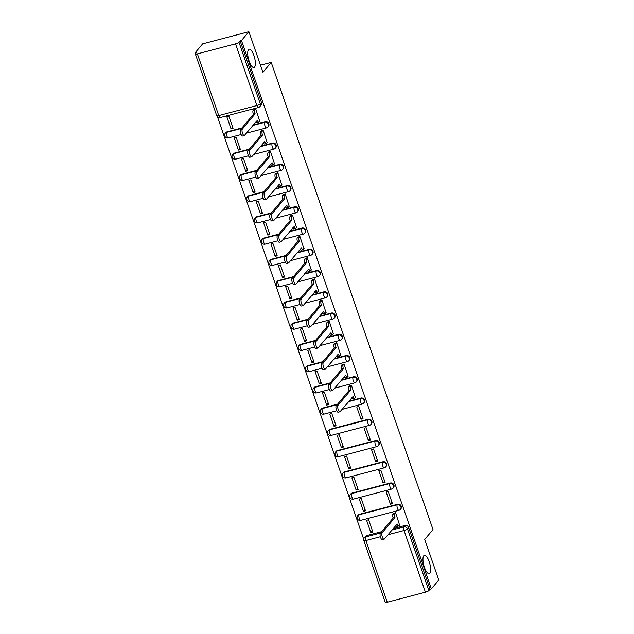 <?xml version="1.0" encoding="UTF-8"?>
<svg xmlns="http://www.w3.org/2000/svg" width="634" height="634" viewBox="0 0 634 634"><rect width="100%" height="100%" fill="white"/><g stroke="black" fill="none" stroke-linecap="round" stroke-linejoin="round"><path stroke-width="0.95" d="M254.551 67.069A9.447 3.107 -104.7 0 1 253.933 67.489A9.447 3.107 -104.7 0 1 248.821 60.182A9.447 3.107 -104.7 0 1 248.512 49.642A9.447 3.107 -104.7 0 1 249.13 49.222A9.447 3.107 -104.7 0 1 254.242 56.529A9.447 3.107 -104.7 0 1 254.551 67.069M429.812 573.199A9.447 3.107 -104.7 0 1 429.194 573.611A9.447 3.107 -104.7 0 1 424.083 566.305A9.447 3.107 -104.7 0 1 423.774 555.764A9.447 3.107 -104.7 0 1 424.392 555.344A9.447 3.107 -104.7 0 1 429.503 562.651A9.447 3.107 -104.7 0 1 429.812 573.199M268.412 126.435A2.948 2.718 -140 0 0 265.21 121.815L264.798 122.299A2.948 2.718 40 0 1 268 126.919L268.412 126.435M275.766 147.682A2.948 2.718 -140 0 0 272.565 143.062L272.152 143.546A2.948 2.718 40 0 1 275.362 148.166L275.766 147.682M283.129 168.929A2.948 2.718 -140 0 0 279.919 164.309L279.515 164.792A2.948 2.718 40 0 1 282.716 169.413L283.129 168.929M290.483 190.176A2.948 2.718 -140 0 0 287.281 185.556L286.869 186.039A2.948 2.718 40 0 1 290.071 190.66L290.483 190.176M297.837 211.423A2.948 2.718 -140 0 0 294.636 206.803L294.224 207.286A2.948 2.718 40 0 1 297.433 211.914L297.837 211.423M305.2 232.67A2.948 2.718 -140 0 0 301.998 228.05L301.586 228.541A2.948 2.718 40 0 1 304.788 233.161L305.2 232.67M312.554 253.917A2.948 2.718 -140 0 0 309.352 249.297L308.94 249.788A2.948 2.718 40 0 1 312.15 254.408L312.554 253.917M319.916 275.164A2.948 2.718 -140 0 0 316.707 270.544L316.303 271.035A2.948 2.718 40 0 1 319.504 275.655L319.916 275.164M327.271 296.411A2.948 2.718 -140 0 0 324.069 291.791L323.657 292.282A2.948 2.718 40 0 1 326.859 296.902L327.271 296.411M334.625 317.658A2.948 2.718 -140 0 0 331.423 313.037L331.011 313.529A2.948 2.718 40 0 1 334.221 318.149L334.625 317.658M341.988 338.905A2.948 2.718 -140 0 0 338.786 334.284L338.374 334.776A2.948 2.718 40 0 1 341.575 339.396L341.988 338.905M349.342 360.152A2.948 2.718 -140 0 0 346.14 355.531L345.728 356.023A2.948 2.718 40 0 1 348.938 360.643L349.342 360.152M356.704 381.399A2.948 2.718 -140 0 0 353.495 376.778L353.09 377.27A2.948 2.718 40 0 1 356.292 381.89L356.704 381.399M364.059 402.645A2.948 2.718 -140 0 0 360.857 398.025L360.445 398.517A2.948 2.718 40 0 1 363.647 403.137L364.059 402.645M371.413 423.9A2.948 2.718 -140 0 0 368.211 419.272L367.799 419.763A2.948 2.718 40 0 1 371.009 424.384L371.413 423.9M378.775 445.147A2.948 2.718 -140 0 0 375.574 440.527L375.162 441.01A2.948 2.718 40 0 1 378.363 445.631L378.775 445.147M386.13 466.394A2.948 2.718 -140 0 0 382.928 461.774L382.516 462.257A2.948 2.718 40 0 1 385.726 466.878L386.13 466.394M393.492 487.641A2.948 2.718 -140 0 0 390.282 483.021L389.878 483.504A2.948 2.718 40 0 1 393.08 488.125L393.492 487.641M400.846 508.888A2.948 2.718 -140 0 0 397.645 504.268L397.233 504.751A2.948 2.718 40 0 1 400.434 509.371L400.846 508.888M248.877 31.7L262.928 72.292L271.225 62.394L432.998 529.564L424.701 539.455L438.76 580.047L431.35 588.875L241.467 40.528L248.877 31.7L202.65 43.849L195.24 52.677L195.549 53.565M217.454 116.814L363.726 539.225M195.24 52.677L196.588 52.321L195.438 53.7A2.948 0.634 -19.1 0 0 195.343 53.953A2.948 0.634 -19.1 0 0 197.388 53.874L235.531 43.849A2.948 0.634 -19.1 0 0 238.97 42.256L260.336 103.952A2.948 2.718 40 0 1 259.9 106.56L261.049 105.189A2.948 2.718 40 0 0 261.485 102.581L260.336 103.952A2.948 0.634 -19.1 0 1 256.897 105.553L235.531 43.849M241.467 40.528L240.12 40.885L238.97 42.256M366.856 535.54L365.707 536.911A2.948 2.718 40 0 0 364.392 537.735L365.541 536.364A2.948 2.718 40 0 1 366.856 535.54L381.755 531.617M393.032 528.661L404.999 525.515L403.85 526.886A2.948 2.718 40 0 1 407.488 528.907L428.853 590.603A2.948 0.634 160.9 0 1 425.414 592.196L387.271 602.221A2.948 0.634 160.9 0 1 385.226 602.3L363.861 540.604A2.948 0.634 160.9 0 0 365.905 540.525L387.271 602.221M428.853 590.603L430.003 589.232L431.35 588.875M399.563 525.007L395.561 512.692L393.595 513.374M370.827 532.56L372.847 532.029L368.608 519.769L366.587 520.3L370.827 532.56L372.388 530.698M363.472 511.313L365.493 510.782L361.245 498.522L359.224 499.053L363.472 511.313L365.033 509.451M390.425 504.228L392.446 503.697L388.206 491.445L386.177 491.976L390.425 504.228L391.986 502.366M356.11 490.066L358.139 489.535L353.891 477.275L351.87 477.806L356.11 490.066L357.671 488.204M383.071 482.981L385.092 482.45L380.844 470.19L378.823 470.721L383.071 482.981L384.632 481.119M348.755 468.819L350.776 468.288L346.536 456.028L344.508 456.559L348.755 468.819L350.317 466.957M375.708 461.734L377.729 461.203L373.489 448.943L371.469 449.474L375.708 461.734L377.27 459.872M341.401 447.572L343.422 447.041L339.174 434.781L337.153 435.312L341.401 447.572L342.962 445.71M368.354 440.487L370.375 439.956L366.127 427.696L364.106 428.227L368.354 440.487L369.915 438.625M334.039 426.325L336.06 425.794L331.82 413.534L329.799 414.065L334.039 426.325L335.6 424.463M360.992 419.24L363.02 418.709L358.773 406.449L356.752 406.98L360.992 419.24L362.553 417.378M326.684 405.078L328.705 404.547L324.457 392.287L322.437 392.818L326.684 405.078L328.246 403.216M355.42 397.526L351.418 385.203L349.445 385.892M319.322 383.832L321.351 383.301L317.103 371.041L315.082 371.572L319.322 383.832L320.883 381.969M348.066 376.279L344.056 363.956L342.091 364.645M311.968 362.585L313.988 362.054L309.749 349.794L307.72 350.325L311.968 362.585L313.529 360.722M340.704 355.032L336.702 342.709L334.736 343.398M304.613 341.338L306.634 340.807L302.386 328.547L300.365 329.078L304.613 341.338L306.174 339.475M333.349 333.785L329.339 321.462L327.374 322.151M297.251 320.091L299.272 319.56L295.032 307.3L293.011 307.831L297.251 320.091L298.812 318.228M325.987 312.538L321.985 300.215L320.019 300.904M289.897 298.836L291.917 298.305L287.67 286.053L285.649 286.584L289.897 298.836L291.458 296.981M318.633 291.291L314.63 278.968L312.657 279.657M282.534 277.589L284.563 277.058L280.315 264.806L278.294 265.337L282.534 277.589L284.095 275.735M311.278 270.036L307.268 257.721L305.303 258.41M275.18 256.342L277.201 255.811L272.961 243.559L270.932 244.09L275.18 256.342L276.741 254.488M303.916 248.79L299.914 236.474L297.94 237.164M267.825 235.095L269.846 234.564L265.598 222.304L263.578 222.843L267.825 235.095L269.387 233.233M296.561 227.543L292.551 215.227L290.586 215.917M260.463 213.848L262.484 213.317L258.244 201.057L256.223 201.588L260.463 213.848L262.024 211.986M289.199 206.296L285.197 193.98L283.232 194.662M253.109 192.601L255.13 192.07L250.882 179.81L248.861 180.341L253.109 192.601L254.67 190.739M281.845 185.049L277.843 172.733L275.869 173.415M245.746 171.354L247.775 170.823L243.527 158.563L241.506 159.094L245.746 171.354L247.308 169.492M274.49 163.802L270.48 151.486L268.515 152.168M238.392 150.107L240.413 149.576L236.173 137.316L234.144 137.847L238.392 150.107L239.953 148.245M267.128 142.555L263.126 130.232L261.153 130.921M231.038 128.861L233.058 128.33L228.811 116.07L226.79 116.601L231.038 128.861L232.599 126.998M259.774 121.308L255.764 108.985L253.798 109.674M227.067 131.832L226.655 132.324A2.948 2.718 40 0 0 225.339 133.148L225.752 132.665A2.948 2.718 -140 0 1 227.067 131.832L241.966 127.917M253.243 124.953L265.21 121.815M234.422 153.079L234.017 153.571A2.948 2.718 40 0 0 232.694 154.395L233.106 153.911A2.948 2.718 -140 0 1 234.422 153.079L249.321 149.164M260.598 146.2L272.565 143.062M241.784 174.326L241.372 174.818A2.948 2.718 40 0 0 240.056 175.642L240.46 175.158A2.948 2.718 -140 0 1 241.784 174.326L256.683 170.411M267.96 167.447L279.919 164.309M249.138 195.581L248.726 196.065A2.948 2.718 40 0 0 247.411 196.897L247.823 196.405A2.948 2.718 -140 0 1 249.138 195.581L264.037 191.666M275.314 188.702L287.281 185.556M256.493 216.828L256.088 217.311A2.948 2.718 40 0 0 254.773 218.144L255.177 217.652A2.948 2.718 -140 0 1 256.493 216.828L271.392 212.913M282.669 209.949L294.636 206.803M263.855 238.075L263.443 238.558A2.948 2.718 40 0 0 262.127 239.39L262.539 238.899A2.948 2.718 -140 0 1 263.855 238.075L278.754 234.16M290.031 231.196L301.998 228.05M271.209 259.322L270.805 259.805A2.948 2.718 40 0 0 269.482 260.637L269.894 260.146A2.948 2.718 -140 0 1 271.209 259.322L286.108 255.407M297.386 252.443L309.352 249.297M278.572 280.569L278.16 281.052A2.948 2.718 40 0 0 276.844 281.884L277.248 281.393A2.948 2.718 -140 0 1 278.572 280.569L293.471 276.654M304.748 273.69L316.707 270.544M285.926 301.816L285.514 302.299A2.948 2.718 40 0 0 284.198 303.131L284.611 302.64A2.948 2.718 -140 0 1 285.926 301.816L300.825 297.901M312.102 294.937L324.069 291.791M293.28 323.063L292.876 323.546A2.948 2.718 40 0 0 291.561 324.378L291.965 323.887A2.948 2.718 -140 0 1 293.28 323.063L308.179 319.148M319.457 316.184L331.423 313.037M300.643 344.31L300.231 344.801A2.948 2.718 40 0 0 298.915 345.625L299.327 345.134A2.948 2.718 -140 0 1 300.643 344.31L315.542 340.395M326.819 337.431L338.786 334.284M307.997 365.556L307.593 366.048A2.948 2.718 40 0 0 306.27 366.872L306.682 366.381A2.948 2.718 -140 0 1 307.997 365.556L322.896 361.642M334.173 358.678L346.14 355.531M315.36 386.803L314.947 387.295A2.948 2.718 40 0 0 313.632 388.119L314.036 387.628A2.948 2.718 -140 0 1 315.36 386.803L330.259 382.888M341.536 379.924L353.495 376.778M322.714 408.05L322.302 408.542A2.948 2.718 40 0 0 320.986 409.366L321.398 408.882A2.948 2.718 -140 0 1 322.714 408.05L337.613 404.135M348.89 401.171L360.857 398.025M330.068 429.297L329.664 429.789A2.948 2.718 40 0 0 328.349 430.613L328.753 430.129A2.948 2.718 -140 0 1 330.068 429.297L368.211 419.272M337.431 450.544L337.019 451.036A2.948 2.718 40 0 0 335.703 451.86L336.115 451.376A2.948 2.718 -140 0 1 337.431 450.544L375.574 440.527M344.785 471.791L344.381 472.282A2.948 2.718 40 0 0 343.057 473.107L343.469 472.623A2.948 2.718 -140 0 1 344.785 471.791L382.928 461.774M352.147 493.038L351.735 493.529A2.948 2.718 40 0 0 350.42 494.354L350.824 493.87A2.948 2.718 -140 0 1 352.147 493.038L390.282 483.021M359.502 514.285L359.09 514.776A2.948 2.718 40 0 0 357.774 515.601L358.186 515.117A2.948 2.718 -140 0 1 359.502 514.285L397.645 504.268M260.479 65.223L271.225 62.394M240.12 40.885L261.485 102.581M430.003 589.232L408.637 527.528A2.948 2.718 -140 0 0 404.999 525.515M395.529 512.7L394.665 513.722A2.948 0.967 75.3 0 0 394.863 517.336L393.112 517.796A2.948 0.967 -104.7 0 1 392.914 514.182L393.777 513.16M397.114 526.307A2.948 0.967 -104.7 0 1 396.924 526.434A2.948 0.967 -104.7 0 1 395.798 525.364M394.934 517.542L382.096 532.845A3.392 1.117 75.3 0 0 382.207 536.633A3.392 1.117 75.3 0 0 384.046 539.257L382.294 539.716A3.392 1.117 -104.7 0 1 380.455 537.093A3.392 1.117 -104.7 0 1 380.345 533.305L393.183 518.002M384.046 539.257A3.392 1.117 75.3 0 0 384.267 539.106L397.177 524.009A2.948 0.967 75.3 0 0 398.675 525.974A2.948 0.967 75.3 0 0 398.865 525.848L399.753 524.793M351.387 385.21L350.523 386.241A2.948 0.967 75.3 0 0 350.721 389.847L348.969 390.314A2.948 0.967 -104.7 0 1 348.771 386.7L349.635 385.67M352.964 398.818A2.948 0.967 -104.7 0 1 352.773 398.952A2.948 0.967 -104.7 0 1 351.656 397.875M350.792 390.053L337.954 405.356A3.392 1.117 75.3 0 0 338.065 409.144A3.392 1.117 75.3 0 0 339.903 411.775L338.152 412.235A3.392 1.117 -104.7 0 1 336.313 409.604A3.392 1.117 -104.7 0 1 336.202 405.815L349.041 390.512M339.903 411.775A3.392 1.117 75.3 0 0 340.125 411.624L353.035 396.527A2.948 0.967 75.3 0 0 354.525 398.493A2.948 0.967 75.3 0 0 354.723 398.358L355.603 397.304M344.024 363.964L343.168 364.994A2.948 0.967 75.3 0 0 343.366 368.6L341.615 369.067A2.948 0.967 -104.7 0 1 341.409 365.453L342.273 364.423M345.609 377.571A2.948 0.967 -104.7 0 1 345.419 377.706A2.948 0.967 -104.7 0 1 344.294 376.628M343.438 368.806L330.599 384.109A3.392 1.117 75.3 0 0 330.71 387.897A3.392 1.117 75.3 0 0 332.541 390.528L330.789 390.988A3.392 1.117 -104.7 0 1 328.959 388.357A3.392 1.117 -104.7 0 1 328.848 384.569L341.678 369.265M332.541 390.528A3.392 1.117 75.3 0 0 332.763 390.378L345.673 375.28A2.948 0.967 75.3 0 0 347.17 377.246A2.948 0.967 75.3 0 0 347.361 377.111L348.248 376.057M336.67 342.717L335.806 343.747A2.948 0.967 75.3 0 0 336.004 347.353L334.253 347.812A2.948 0.967 -104.7 0 1 334.055 344.207L334.918 343.176M338.255 356.324A2.948 0.967 -104.7 0 1 338.057 356.459A2.948 0.967 -104.7 0 1 336.939 355.381M336.075 347.559L323.237 362.862A3.392 1.117 75.3 0 0 323.348 366.65A3.392 1.117 75.3 0 0 325.187 369.281L323.435 369.741A3.392 1.117 -104.7 0 1 321.596 367.11A3.392 1.117 -104.7 0 1 321.486 363.322L334.324 348.018M325.187 369.281A3.392 1.117 75.3 0 0 325.408 369.131L338.318 354.026A2.948 0.967 75.3 0 0 339.808 355.999A2.948 0.967 75.3 0 0 340.006 355.864L340.894 354.81M329.308 321.47L328.452 322.5A2.948 0.967 75.3 0 0 328.65 326.106L326.898 326.565A2.948 0.967 -104.7 0 1 326.7 322.96L327.556 321.929M330.893 335.077A2.948 0.967 -104.7 0 1 330.702 335.212A2.948 0.967 -104.7 0 1 329.585 334.134M328.721 326.312L315.883 341.615A3.392 1.117 75.3 0 0 315.994 345.403A3.392 1.117 75.3 0 0 317.832 348.034L316.073 348.494A3.392 1.117 -104.7 0 1 314.242 345.863A3.392 1.117 -104.7 0 1 314.131 342.075L326.97 326.772M317.832 348.034A3.392 1.117 75.3 0 0 318.054 347.884L330.956 332.779A2.948 0.967 75.3 0 0 332.454 334.752A2.948 0.967 75.3 0 0 332.644 334.617L333.532 333.563M321.953 300.223L321.089 301.253A2.948 0.967 75.3 0 0 321.287 304.859L319.536 305.319A2.948 0.967 -104.7 0 1 319.338 301.713L320.202 300.682M323.538 313.83A2.948 0.967 -104.7 0 1 323.348 313.965A2.948 0.967 -104.7 0 1 322.223 312.887M321.359 305.065L308.52 320.368A3.392 1.117 75.3 0 0 308.631 324.156A3.392 1.117 75.3 0 0 310.47 326.787L308.718 327.247A3.392 1.117 -104.7 0 1 306.88 324.616A3.392 1.117 -104.7 0 1 306.769 320.828L319.607 305.525M310.47 326.787A3.392 1.117 75.3 0 0 310.692 326.637L323.602 311.532A2.948 0.967 75.3 0 0 325.099 313.505A2.948 0.967 75.3 0 0 325.29 313.37L326.177 312.316M314.599 278.976L313.735 279.998A2.948 0.967 75.3 0 0 313.933 283.612L312.182 284.072A2.948 0.967 -104.7 0 1 311.983 280.466L312.847 279.435M316.176 292.583A2.948 0.967 -104.7 0 1 315.986 292.718A2.948 0.967 -104.7 0 1 314.868 291.64M314.004 283.818L301.166 299.121A3.392 1.117 75.3 0 0 301.277 302.909A3.392 1.117 75.3 0 0 303.115 305.533L301.364 306A3.392 1.117 -104.7 0 1 299.525 303.369A3.392 1.117 -104.7 0 1 299.414 299.581L312.253 284.278M303.115 305.533A3.392 1.117 75.3 0 0 303.337 305.39L316.247 290.285A2.948 0.967 75.3 0 0 317.737 292.25A2.948 0.967 75.3 0 0 317.935 292.123L318.815 291.069M307.236 257.729L306.38 258.751A2.948 0.967 75.3 0 0 306.579 262.365L304.827 262.825A2.948 0.967 -104.7 0 1 304.621 259.219L305.485 258.189M308.821 271.336A2.948 0.967 -104.7 0 1 308.631 271.471A2.948 0.967 -104.7 0 1 307.506 270.393M306.65 262.571L293.811 277.874A3.392 1.117 75.3 0 0 293.922 281.662A3.392 1.117 75.3 0 0 295.753 284.286L294.002 284.745A3.392 1.117 -104.7 0 1 292.171 282.122A3.392 1.117 -104.7 0 1 292.06 278.334L304.891 263.031M295.753 284.286A3.392 1.117 75.3 0 0 295.975 284.135L308.885 269.038A2.948 0.967 75.3 0 0 310.383 271.003A2.948 0.967 75.3 0 0 310.573 270.877L311.46 269.822M299.882 236.482L299.018 237.504A2.948 0.967 75.3 0 0 299.216 241.118L297.465 241.578A2.948 0.967 -104.7 0 1 297.267 237.964L298.131 236.942M301.467 250.089A2.948 0.967 -104.7 0 1 301.269 250.216A2.948 0.967 -104.7 0 1 300.151 249.146M299.288 241.324L286.449 256.627A3.392 1.117 75.3 0 0 286.56 260.416A3.392 1.117 75.3 0 0 288.399 263.039L286.647 263.498A3.392 1.117 -104.7 0 1 284.809 260.875A3.392 1.117 -104.7 0 1 284.698 257.087L297.536 241.784M288.399 263.039A3.392 1.117 75.3 0 0 288.621 262.888L301.53 247.791A2.948 0.967 75.3 0 0 303.02 249.756A2.948 0.967 75.3 0 0 303.218 249.63L304.106 248.576M292.52 215.235L291.664 216.257A2.948 0.967 75.3 0 0 291.862 219.871L290.11 220.331A2.948 0.967 -104.7 0 1 289.912 216.717L290.768 215.695M294.105 228.842A2.948 0.967 -104.7 0 1 293.914 228.969A2.948 0.967 -104.7 0 1 292.797 227.899M291.933 220.077L279.095 235.38A3.392 1.117 75.3 0 0 279.206 239.169A3.392 1.117 75.3 0 0 281.044 241.792L279.285 242.251A3.392 1.117 -104.7 0 1 277.454 239.628A3.392 1.117 -104.7 0 1 277.343 235.84L290.182 220.537M281.044 241.792A3.392 1.117 75.3 0 0 281.266 241.641L294.168 226.544A2.948 0.967 75.3 0 0 295.666 228.509A2.948 0.967 75.3 0 0 295.856 228.383L296.744 227.329M285.165 193.988L284.301 195.01A2.948 0.967 75.3 0 0 284.5 198.624L282.748 199.084A2.948 0.967 -104.7 0 1 282.55 195.47L283.414 194.448M286.75 207.595A2.948 0.967 -104.7 0 1 286.56 207.722A2.948 0.967 -104.7 0 1 285.435 206.652M284.571 198.83L271.732 214.133A3.392 1.117 75.3 0 0 271.843 217.922A3.392 1.117 75.3 0 0 273.682 220.545L271.931 221.004A3.392 1.117 -104.7 0 1 270.092 218.381A3.392 1.117 -104.7 0 1 269.981 214.593L282.819 199.29M273.682 220.545A3.392 1.117 75.3 0 0 273.904 220.394L286.814 205.297A2.948 0.967 75.3 0 0 288.312 207.263A2.948 0.967 75.3 0 0 288.502 207.136L289.389 206.082M277.811 172.741L276.947 173.764A2.948 0.967 75.3 0 0 277.145 177.377L275.394 177.837A2.948 0.967 -104.7 0 1 275.196 174.223L276.059 173.201M279.388 186.348A2.948 0.967 -104.7 0 1 279.198 186.475A2.948 0.967 -104.7 0 1 278.08 185.405M277.216 177.583L264.378 192.887A3.392 1.117 75.3 0 0 264.489 196.675A3.392 1.117 75.3 0 0 266.328 199.298L264.576 199.758A3.392 1.117 -104.7 0 1 262.738 197.134A3.392 1.117 -104.7 0 1 262.627 193.346L275.465 178.043M266.328 199.298A3.392 1.117 75.3 0 0 266.549 199.147L279.459 184.05A2.948 0.967 75.3 0 0 280.949 186.016A2.948 0.967 75.3 0 0 281.147 185.889L282.027 184.835M270.449 151.494L269.593 152.517A2.948 0.967 75.3 0 0 269.791 156.13L268.039 156.59A2.948 0.967 -104.7 0 1 267.833 152.976L268.697 151.954M272.034 165.102A2.948 0.967 -104.7 0 1 271.843 165.228A2.948 0.967 -104.7 0 1 270.718 164.158M269.862 156.336L257.024 171.64A3.392 1.117 75.3 0 0 257.135 175.428A3.392 1.117 75.3 0 0 258.965 178.051L257.214 178.511A3.392 1.117 -104.7 0 1 255.383 175.887A3.392 1.117 -104.7 0 1 255.272 172.099L268.103 156.796M258.965 178.051A3.392 1.117 75.3 0 0 259.187 177.9L272.097 162.803A2.948 0.967 75.3 0 0 273.595 164.769A2.948 0.967 75.3 0 0 273.785 164.642L274.673 163.588M263.094 130.239L262.23 131.27A2.948 0.967 75.3 0 0 262.428 134.883L260.677 135.343A2.948 0.967 -104.7 0 1 260.479 131.729L261.343 130.707M264.679 143.855A2.948 0.967 -104.7 0 1 264.481 143.981A2.948 0.967 -104.7 0 1 263.364 142.912M262.5 135.09L249.661 150.393A3.392 1.117 75.3 0 0 249.772 154.181A3.392 1.117 75.3 0 0 251.611 156.804L249.859 157.264A3.392 1.117 -104.7 0 1 248.021 154.641A3.392 1.117 -104.7 0 1 247.91 150.852L260.748 135.549M251.611 156.804A3.392 1.117 75.3 0 0 251.833 156.653L264.743 141.556A2.948 0.967 75.3 0 0 266.232 143.522A2.948 0.967 75.3 0 0 266.431 143.395L267.318 142.333M255.732 108.993L254.876 110.023A2.948 0.967 75.3 0 0 255.074 113.637L253.323 114.096A2.948 0.967 -104.7 0 1 253.124 110.482L253.98 109.46M257.317 122.608A2.948 0.967 -104.7 0 1 257.127 122.734A2.948 0.967 -104.7 0 1 256.009 121.665M255.145 113.835L242.307 129.138A3.392 1.117 75.3 0 0 242.418 132.934A3.392 1.117 75.3 0 0 244.256 135.557L242.497 136.017A3.392 1.117 -104.7 0 1 240.666 133.394A3.392 1.117 -104.7 0 1 240.555 129.605L253.394 114.302M244.256 135.557A3.392 1.117 75.3 0 0 244.478 135.407L257.38 120.309A2.948 0.967 75.3 0 0 258.878 122.275A2.948 0.967 75.3 0 0 259.068 122.148L259.956 121.086M197.388 53.874L218.754 115.57L256.897 105.553A2.948 0.967 75.3 0 0 258.387 107.518A2.948 2.948 0 0 0 259.9 106.56M380.352 536.729L365.905 540.525A2.948 0.967 -104.7 0 1 365.707 536.911L380.606 532.996M391.883 530.032L403.85 526.886A2.948 0.967 -104.7 0 0 404.048 530.5L387.937 534.731M425.414 592.196L404.048 530.5A2.948 0.634 -19.1 0 0 407.488 528.907L408.637 527.528M225.339 133.148A2.948 2.948 0 0 0 228.351 137.903A2.948 0.967 75.3 0 1 226.853 135.938A2.948 0.967 75.3 0 1 226.655 132.324L241.554 128.409M252.831 125.445L264.798 122.299A2.948 0.967 75.3 0 0 264.996 125.912A2.948 0.967 -104.7 0 0 266.494 127.878A2.948 2.948 0 0 0 268 126.919M232.694 154.395A2.948 2.948 0 0 0 235.705 159.15A2.948 0.967 75.3 0 1 234.215 157.184A2.948 0.967 75.3 0 1 234.017 153.571L248.916 149.656M260.194 146.692L272.152 143.546A2.948 0.967 75.3 0 0 272.351 147.159A2.948 0.967 -104.7 0 0 273.848 149.125A2.948 2.948 0 0 0 275.362 148.166M240.056 175.642A2.948 2.948 0 0 0 243.068 180.397A2.948 0.967 75.3 0 1 241.57 178.431A2.948 0.967 75.3 0 1 241.372 174.818L256.271 170.903M267.548 167.939L279.515 164.792A2.948 0.967 75.3 0 0 279.713 168.406A2.948 0.967 -104.7 0 0 281.203 170.372A2.948 2.948 0 0 0 282.716 169.413M247.411 196.897A2.948 2.948 0 0 0 250.422 201.644A2.948 0.967 75.3 0 1 248.924 199.678A2.948 0.967 75.3 0 1 248.726 196.065L263.625 192.15M274.902 189.186L286.869 186.039A2.948 0.967 75.3 0 0 287.067 189.653A2.948 0.967 -104.7 0 0 288.565 191.619A2.948 2.948 0 0 0 290.071 190.66M254.773 218.144A2.948 2.948 0 0 0 257.776 222.891A2.948 0.967 75.3 0 1 256.287 220.925A2.948 0.967 75.3 0 1 256.088 217.311L270.987 213.396M282.265 210.433L294.224 207.286A2.948 0.967 75.3 0 0 294.43 210.9A2.948 0.967 -104.7 0 0 295.919 212.866A2.948 2.948 0 0 0 297.433 211.914M262.127 239.39A2.948 2.948 0 0 0 265.139 244.138A2.948 0.967 75.3 0 1 263.641 242.172A2.948 0.967 75.3 0 1 263.443 238.558L278.342 234.643M289.619 231.679L301.586 228.541A2.948 0.967 75.3 0 0 301.784 232.147A2.948 0.967 -104.7 0 0 303.282 234.112A2.948 2.948 0 0 0 304.788 233.161M269.482 260.637A2.948 2.948 0 0 0 272.493 265.384A2.948 0.967 75.3 0 1 271.003 263.419A2.948 0.967 75.3 0 1 270.805 259.805L285.704 255.89M296.981 252.926L308.94 249.788A2.948 0.967 75.3 0 0 309.138 253.394A2.948 0.967 -104.7 0 0 310.636 255.359A2.948 2.948 0 0 0 312.15 254.408M276.844 281.884A2.948 2.948 0 0 0 279.856 286.631A2.948 0.967 75.3 0 1 278.358 284.666A2.948 0.967 75.3 0 1 278.16 281.052L293.059 277.137M304.336 274.173L316.303 271.035A2.948 0.967 75.3 0 0 316.501 274.641A2.948 0.967 -104.7 0 0 317.991 276.614A2.948 2.948 0 0 0 319.504 275.655M284.198 303.131A2.948 2.948 0 0 0 287.21 307.878A2.948 0.967 75.3 0 1 285.712 305.913A2.948 0.967 75.3 0 1 285.514 302.299L300.413 298.384M311.69 295.42L323.657 292.282A2.948 0.967 75.3 0 0 323.855 295.888A2.948 0.967 -104.7 0 0 325.353 297.861A2.948 2.948 0 0 0 326.859 296.902M291.561 324.378A2.948 2.948 0 0 0 294.564 329.125A2.948 0.967 75.3 0 1 293.074 327.16A2.948 0.967 75.3 0 1 292.876 323.546L307.775 319.631M319.053 316.667L331.011 313.529A2.948 0.967 75.3 0 0 331.217 317.135A2.948 0.967 -104.7 0 0 332.707 319.108A2.948 2.948 0 0 0 334.221 318.149M298.915 345.625A2.948 2.948 0 0 0 301.927 350.372A2.948 0.967 75.3 0 1 300.429 348.407A2.948 0.967 75.3 0 1 300.231 344.801L315.13 340.886M326.407 337.922L338.374 334.776A2.948 0.967 75.3 0 0 338.572 338.382A2.948 0.967 -104.7 0 0 340.07 340.355A2.948 2.948 0 0 0 341.575 339.396M306.27 366.872A2.948 2.948 0 0 0 309.281 371.619A2.948 0.967 75.3 0 1 307.791 369.654A2.948 0.967 75.3 0 1 307.593 366.048L322.492 362.133M333.769 359.169L345.728 356.023A2.948 0.967 75.3 0 0 345.926 359.637A2.948 0.967 -104.7 0 0 347.424 361.602A2.948 2.948 0 0 0 348.938 360.643M313.632 388.119A2.948 2.948 0 0 0 316.643 392.874A2.948 0.967 75.3 0 1 315.146 390.901A2.948 0.967 75.3 0 1 314.947 387.295L329.846 383.38M341.124 380.416L353.09 377.27A2.948 0.967 75.3 0 0 353.289 380.883A2.948 0.967 -104.7 0 0 354.778 382.849A2.948 2.948 0 0 0 356.292 381.89M320.986 409.366A2.948 2.948 0 0 0 323.998 414.121A2.948 0.967 75.3 0 1 322.5 412.148A2.948 0.967 75.3 0 1 322.302 408.542L337.201 404.627M348.478 401.663L360.445 398.517A2.948 0.967 75.3 0 0 360.643 402.13A2.948 0.967 -104.7 0 0 362.141 404.096A2.948 2.948 0 0 0 363.647 403.137M328.349 430.613A2.948 2.948 0 0 0 331.352 435.368A2.948 0.967 75.3 0 1 329.862 433.394A2.948 0.967 75.3 0 1 329.664 429.789L367.799 419.763A2.948 0.967 75.3 0 0 368.005 423.377A2.948 0.967 -104.7 0 0 369.495 425.343A2.948 2.948 0 0 0 371.009 424.384M335.703 451.86A2.948 2.948 0 0 0 338.714 456.615A2.948 0.967 75.3 0 1 337.217 454.649A2.948 0.967 75.3 0 1 337.019 451.036L375.162 441.01A2.948 0.967 75.3 0 0 375.36 444.624A2.948 0.967 -104.7 0 0 376.858 446.59A2.948 2.948 0 0 0 378.363 445.631M343.057 473.107A2.948 2.948 0 0 0 346.069 477.862A2.948 0.967 75.3 0 1 344.579 475.896A2.948 0.967 75.3 0 1 344.381 472.282L382.516 462.257A2.948 0.967 75.3 0 0 382.714 465.871A2.948 0.967 -104.7 0 0 384.212 467.837A2.948 2.948 0 0 0 385.726 466.878M350.42 494.354A2.948 2.948 0 0 0 353.431 499.109A2.948 0.967 75.3 0 1 351.933 497.143A2.948 0.967 75.3 0 1 351.735 493.529L389.878 483.504A2.948 0.967 75.3 0 0 390.076 487.118A2.948 0.967 -104.7 0 0 391.566 489.083A2.948 2.948 0 0 0 393.08 488.125M357.774 515.601A2.948 2.948 0 0 0 360.786 520.356A2.948 0.967 75.3 0 1 359.296 518.39A2.948 0.967 75.3 0 1 359.09 514.776L397.233 504.751A2.948 0.967 75.3 0 0 397.431 508.365A2.948 0.967 -104.7 0 0 398.929 510.33A2.948 2.948 0 0 0 400.434 509.371M399.119 510.204A2.948 0.967 -104.7 0 1 398.929 510.33L360.786 520.356M391.764 488.957A2.948 0.967 -104.7 0 1 391.566 489.083L353.431 499.109M384.402 467.71A2.948 0.967 -104.7 0 1 384.212 467.837L346.069 477.862M377.048 446.463A2.948 0.967 -104.7 0 1 376.858 446.59L338.714 456.615M369.693 425.216A2.948 0.967 -104.7 0 1 369.495 425.343L331.352 435.368M362.331 403.961A2.948 0.967 -104.7 0 1 362.141 404.096L341.995 409.39M354.977 382.714A2.948 0.967 -104.7 0 1 354.778 382.849L334.641 388.143M347.614 361.467A2.948 0.967 -104.7 0 1 347.424 361.602L327.287 366.896M340.26 340.22A2.948 0.967 -104.7 0 1 340.07 340.355L319.924 345.649M332.905 318.973A2.948 0.967 -104.7 0 1 332.707 319.108L312.57 324.394M325.543 297.726A2.948 0.967 -104.7 0 1 325.353 297.861L305.208 303.147M318.189 276.479A2.948 0.967 -104.7 0 1 317.991 276.614L297.853 281.9M310.826 255.233A2.948 0.967 -104.7 0 1 310.636 255.359L290.499 260.653M303.472 233.986A2.948 0.967 -104.7 0 1 303.282 234.112L283.136 239.406M296.118 212.739A2.948 0.967 -104.7 0 1 295.919 212.866L275.782 218.159M288.755 191.492A2.948 0.967 -104.7 0 1 288.565 191.619L268.42 196.912M281.401 170.245A2.948 0.967 -104.7 0 1 281.203 170.372L261.065 175.666M274.039 148.998A2.948 0.967 -104.7 0 1 273.848 149.125L253.711 154.419M266.684 127.751A2.948 0.967 -104.7 0 1 266.494 127.878L246.349 133.172M220.252 117.544A2.948 0.967 75.3 0 1 218.754 115.57A2.948 0.634 160.9 0 1 216.709 115.65A2.948 2.948 0 0 0 220.252 117.544L258.387 107.518M394.863 517.336L393.112 517.796M394.665 513.722L392.914 514.182M382.096 532.845L380.345 533.305M350.721 389.847L348.969 390.314M350.523 386.241L348.771 386.7M337.954 405.356L336.202 405.815M343.366 368.6L341.615 369.067M343.168 364.994L341.409 365.453M330.599 384.109L328.848 384.569M336.004 347.353L334.253 347.812M335.806 343.747L334.055 344.207M323.237 362.862L321.486 363.322M328.65 326.106L326.898 326.565M328.452 322.5L326.7 322.96M315.883 341.615L314.131 342.075M321.287 304.859L319.536 305.319M321.089 301.253L319.338 301.713M308.52 320.368L306.769 320.828M313.933 283.612L312.182 284.072M313.735 279.998L311.983 280.466M301.166 299.121L299.414 299.581M306.579 262.365L304.827 262.825M306.38 258.751L304.621 259.219M293.811 277.874L292.06 278.334M299.216 241.118L297.465 241.578M299.018 237.504L297.267 237.964M286.449 256.627L284.698 257.087M291.862 219.871L290.11 220.331M291.664 216.257L289.912 216.717M279.095 235.38L277.343 235.84M284.5 198.624L282.748 199.084M284.301 195.01L282.55 195.47M271.732 214.133L269.981 214.593M277.145 177.377L275.394 177.837M276.947 173.764L275.196 174.223M264.378 192.887L262.627 193.346M269.791 156.13L268.039 156.59M269.593 152.517L267.833 152.976M257.024 171.64L255.272 172.099M262.428 134.883L260.677 135.343M262.23 131.27L260.479 131.729M249.661 150.393L247.91 150.852M255.074 113.637L253.323 114.096M254.876 110.023L253.124 110.482M242.307 129.138L240.555 129.605M336.749 410.769L323.998 414.121M329.395 389.522L316.643 392.874M322.032 368.275L309.281 371.619M314.678 347.028L301.927 350.372M307.316 325.781L294.564 329.125M299.961 304.526L287.21 307.878M292.607 283.279L279.856 286.631M285.245 262.032L272.493 265.384M277.89 240.785L265.139 244.138M270.528 219.538L257.776 222.891M263.173 198.291L250.422 201.644M255.819 177.044L243.068 180.397M248.457 155.798L235.705 159.15M241.102 134.551L228.351 137.903M195.343 53.953L216.709 115.65M364.392 537.735A2.948 2.948 0 0 0 363.861 540.604M398.675 525.974L396.924 526.434M354.525 398.493L352.773 398.952M347.17 377.246L345.419 377.706M339.808 355.999L338.057 356.459M332.454 334.752L330.702 335.212M325.099 313.505L323.348 313.965M317.737 292.25L315.986 292.718M310.383 271.003L308.631 271.471M303.02 249.756L301.269 250.216M295.666 228.509L293.914 228.969M288.312 207.263L286.56 207.722M280.949 186.016L279.198 186.475M273.595 164.769L271.843 165.228M266.232 143.522L264.481 143.981M258.878 122.275L257.127 122.734"/></g></svg>
